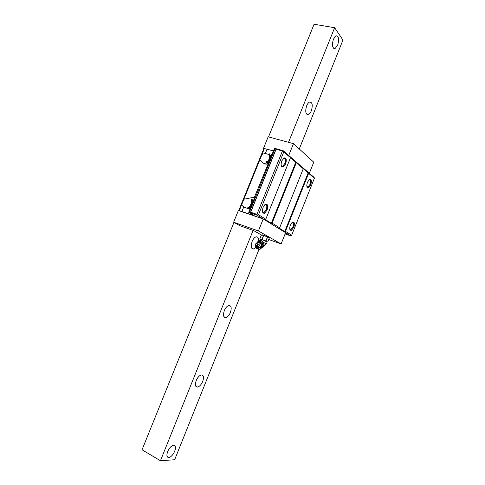 <?xml version="1.0" encoding="UTF-8"?>
<svg xmlns="http://www.w3.org/2000/svg" width="485" height="485" viewBox="0 0 485 485"><rect width="100%" height="100%" fill="white"/><g stroke="black" fill="none" stroke-linecap="round" stroke-linejoin="round"><path stroke-width="0.73" d="M233.958 222.409L142.044 449.759L160.438 460.75L174.661 459.725L259.087 249.199M259.742 247.574L260.263 246.271M299.287 148.962L342.956 40.067L334.632 27.712L288.533 142.317M160.438 460.75L253.097 230.399M333.438 39.139C331.764 45.172 332.31 48.306 335.068 48.548L337.657 45.19C339.336 39.194 338.791 36.066 336.014 35.799L333.438 39.139M306.665 105.748C305.041 111.453 305.611 114.369 308.381 114.502C309.515 114.023 310.497 112.787 311.328 110.798C312.958 105.118 312.382 102.208 309.6 102.05C308.478 102.529 307.496 103.76 306.665 105.748M258.572 240.566C258.578 237.789 257.705 236.571 255.953 236.904C254.455 237.468 253.176 238.99 252.115 241.469C250.587 246.495 251.163 249.005 253.843 249.011L255.728 247.683M257.353 245.21L257.893 243.906M258.262 242.676L258.475 241.572M224.319 310.612C222.851 315.292 223.397 317.62 225.968 317.596C227.701 316.984 229.175 315.286 230.381 312.492C231.854 307.836 231.303 305.508 228.714 305.526C226.998 306.132 225.531 307.829 224.319 310.612M196.176 380.64C194.764 384.969 195.267 387.121 197.686 387.097C199.662 386.442 201.342 384.544 202.724 381.41C204.137 377.094 203.627 374.941 201.19 374.96C199.232 375.608 197.559 377.506 196.176 380.64M167.671 451.559C166.325 455.542 166.767 457.537 168.998 457.537C171.229 456.834 173.133 454.718 174.715 451.189C176.067 447.212 175.618 445.224 173.369 445.218C171.163 445.915 169.259 448.031 167.671 451.559M238.729 210.623L263.791 148.634M268.526 136.915L314.08 24.25L334.632 27.712M306.866 186.392L307.448 187.404C308.472 187.859 309.485 186.974 310.479 184.761C311.6 180.529 311.055 178.916 308.842 179.923M308.896 179.868L309.109 179.771C310.606 179.82 310.879 181.396 309.939 184.512L307.999 186.961L306.884 186.464M285.119 233.934L290.836 235.922L291.673 235.213L314.365 178.28L314.147 177.443L309.333 173.278L313.753 162.208L293.48 143.651L288.733 155.473L309.333 173.278M291.673 235.213L285.453 231.375L308.624 173.333L314.365 178.28M289.745 228.938L290.303 229.999C291.4 230.496 292.485 229.557 293.564 227.192C294.668 223.13 294.116 221.59 291.909 222.579M285.453 231.375L284.731 231.551L279.281 228.192L279.651 227.786L272.091 223.118L296.299 162.711L308.624 173.333M279.651 227.786L303.27 168.719M272.091 223.118L271.333 223.3L265.41 219.65L265.786 219.22L258.505 214.722L283.773 151.914L296.299 162.711M265.786 219.22L290.485 157.698M262.421 211.351L263.155 212.848C264.44 213.461 265.683 212.485 266.877 209.914C268.047 205.203 267.265 203.567 264.525 205.003M281.142 165.27L281.912 166.688C283.113 167.24 284.258 166.319 285.35 163.93C286.538 159.013 285.762 157.285 283.028 158.753M238.826 210.654L263.876 148.707L263.488 148.386L264.367 148.568L243.882 199.232L254.473 197.14L274.528 148.325L283.125 150.629L283.773 151.914M283.125 150.629L288.733 155.473M263.488 148.386L268.163 136.819L293.48 143.651M264.367 148.568L273.498 150.871M243.882 199.232L239.226 210.757L238.371 210.502L233.631 222.227L258.408 230.957L281.13 243.925L268.714 239.499M261.682 235.122L253.643 230.593L240.002 225.774L233.631 222.227M263.876 148.707L264.246 148.598M290.836 235.922L285.61 232.709L281.13 243.925M239.117 210.757L263.222 218.965L257.123 215.225L248.75 212.381L254.328 215.77L241.888 211.539L243.688 207.089L249.975 209.199M239.226 210.757L241.888 211.539M258.408 230.957L263.222 218.965L285.61 232.709M258.505 214.722L257.123 215.225M257.311 215L256.923 214.358L250.69 212.248L250.399 212.6L248.75 212.381M248.744 212.254L254.837 197.146L254.473 197.14M291.976 222.524L292.188 222.433C293.661 222.457 293.94 223.961 293.019 226.95L290.909 229.575L289.763 229.023M264.725 204.822L265.083 204.652C266.877 204.634 267.271 206.301 266.277 209.647L263.992 212.412L262.943 212.272L262.476 211.618M283.204 158.583L283.567 158.395C285.38 158.407 285.774 160.165 284.756 163.657L282.676 166.228L281.676 166.125L281.203 165.506M268.108 163.342L265.992 164.215L263.5 163.221L259.748 159.983M243.688 207.089L241.585 204.925M262.033 154.339L265.344 153.484L267.12 149.083M265.344 153.484L269.308 154.618M274.528 148.325L276.104 149.21L282.44 150.974L283.143 150.823M250.69 212.248L276.104 149.21M250.399 212.6L276.08 148.895M256.923 214.358L282.44 150.974M271.333 223.3L295.898 162.014M284.731 231.551L308.242 172.672M310.715 184.87L308.43 187.756C306.684 187.713 306.362 185.852 307.466 182.178L309.739 179.292C311.497 179.347 311.819 181.208 310.715 184.87M285.604 164.057L283.155 167.083C281.039 167.076 280.579 165.009 281.773 160.881L284.21 157.861C286.338 157.88 286.805 159.941 285.604 164.057M270.254 157.577C269.072 160.984 267.69 162.59 266.095 162.39L266.368 161.717C267.393 161.778 268.296 160.917 269.084 159.135C269.763 157.273 269.824 155.74 269.266 154.533L269.539 153.86L271.121 154.151L270.254 157.577M269.539 153.86C270.254 155.267 270.2 157.104 269.375 159.371L266.914 162.342L266.095 162.39M290.351 225.064L292.825 221.978C294.559 222.003 294.886 223.779 293.801 227.295L291.321 230.381C289.594 230.363 289.272 228.593 290.351 225.064M247.702 207.962L248.387 207.895L251.091 204.706C251.915 202.427 251.945 200.644 251.175 199.365L252.606 199.85L251.679 203.627C250.502 207.022 249.181 208.465 247.702 207.962L247.981 207.283C249.047 207.234 249.981 206.307 250.775 204.506C251.46 202.633 251.503 201.148 250.903 200.038L251.175 199.365M263.064 207.398L265.738 204.149C267.847 204.13 268.308 206.089 267.138 210.029L264.452 213.285C262.355 213.309 261.894 211.351 263.064 207.398M263.804 235.54C262.494 234.916 262.258 234.704 263.088 234.904L268.278 237.207M259.851 240.275L260.221 239.354L265.877 240.906L267.29 237.377C265.98 236.183 264.719 235.674 263.507 235.856L262.421 235.079L261.276 235.273L259.899 238.765L260.76 239.432L261.942 239.329L263.355 235.801M267.29 237.377L268.447 237.492L268.09 236.91M265.877 240.906L266.72 241.833L267.726 241.918L269.133 238.402L268.447 237.492M264.064 245.865L266.404 243.822L267.089 242.112L261.942 239.329M259.899 238.765L261.3 235.267M258.96 240.233L256.826 242.87M257.559 245.604L257.226 244.98M258.675 246.829L259.681 247.568M262.791 247.526L264.398 245.222L262.185 248.059L261.391 248.053M259.754 247.58L258.717 246.92M257.583 245.616L257.232 244.961M257.001 242.803L258.275 241.609C261.457 240.742 264.877 247.332 261.53 247.853M263.743 245.798L261.912 242.136L258.402 240.796M259.063 240.227C260.869 240.396 261.991 240.796 262.433 241.439L264.398 245.222M261.5 247.865C263.719 246.131 263.143 244.088 259.76 241.748M257.044 245.349C254.77 245.695 254.831 246.901 257.232 248.95C259.511 248.611 259.451 247.411 257.044 245.349M256.977 245.665C255.007 245.968 255.061 247.004 257.135 248.787C259.105 248.49 259.051 247.453 256.977 245.665M257.014 246.453C258.05 247.338 258.075 247.853 257.092 248.005C256.062 247.12 256.038 246.598 257.014 246.453M249.399 212.266L275.068 148.616M252.533 197.565L254.419 198.177M262.094 239.384L263.507 235.856M266.022 240.972L267.435 237.444M266.404 243.822L263.331 242.336M262.84 247.483L262.185 248.059M264.392 245.07L263.737 245.646M262.573 241.56L261.912 242.136M262.433 241.439L261.773 242.015M257.953 242.658L259.342 242.724C261.173 243.658 261.997 244.98 261.809 246.683M258.808 247.132L260.56 247.683L258.808 247.12M259.202 242.821C260.633 243.464 261.482 244.525 261.761 246.004M260.548 247.805L258.899 247.411M257.953 249.072L258.032 249.102C261.439 250.484 261.185 244.98 257.771 243.858C255.91 243.434 255.104 244.179 255.346 246.089M257.396 245.507L257.195 245.04L257.389 245.507M333.534 48.264L335.068 48.548M306.647 114.084L308.381 114.502M251.818 248.265L253.843 249.011M223.9 316.687L225.968 317.596M195.649 386.06L197.686 387.097M167.07 456.403L168.998 457.537M307.223 186.877L307.448 187.404M306.938 186.64L307.999 186.961M290.909 229.575L289.812 229.199M290.097 229.46L290.303 229.999M262.561 211.933L263.992 212.412M262.943 212.272L263.155 212.848M282.676 166.228L281.3 165.828M281.676 166.125L281.912 166.688M266.653 164.142L263.5 163.221M268.666 162.851L266.914 162.342M272.073 154.418L271.121 154.151M252.606 199.85L253.613 200.178M248.387 207.895L250.248 208.52M263.088 234.904L262.421 235.079M267.75 241.912L269.139 238.438M259.881 238.741L261.276 235.273M259.36 241.633L259.317 242.761M259.154 242.797L259.245 242.827C260.645 243.476 261.482 244.531 261.754 245.992M255.274 245.101C255.71 243.137 256.874 242.361 258.766 242.773C263.67 244.495 261.597 250.666 258.293 249.078L258.153 249.041"/></g></svg>

